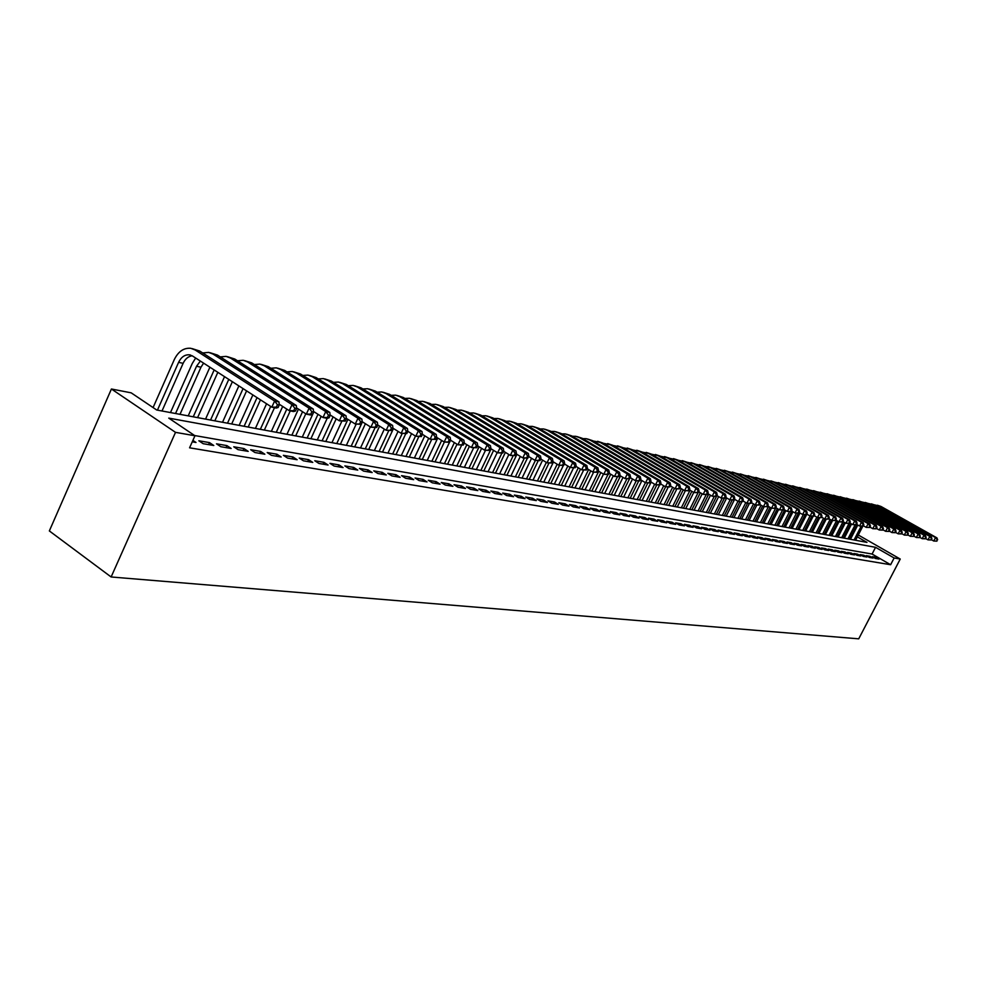 <?xml version="1.0" encoding="UTF-8"?>
<svg xmlns="http://www.w3.org/2000/svg" width="987" height="987" viewBox="0 0 987 987"><rect width="100%" height="100%" fill="white"/><g stroke="black" fill="none" stroke-linecap="round" stroke-linejoin="round"><path stroke-width="1.48" d="M852.793 532.684L853.755 532.869M857.345 536.866L866.956 542.381L156.699 410L131.185 392.838L111.42 389.001L49.35 530.932L111.124 576.976L858.727 638.836L900.243 559.049L894.136 557.988L875.555 547.316L168.765 418.118L194.97 435.76L175.513 432.355L111.124 576.976M875.383 558.469L878.973 559.086L875.876 557.297L872.286 556.68L875.383 558.469M869.35 557.445L872.977 558.062L869.868 556.273L866.228 555.644L869.35 557.445M863.23 556.397L866.907 557.026L863.785 555.225L860.096 554.583L863.23 556.397M857.024 555.336L860.763 555.977L857.617 554.163L853.878 553.522L857.024 555.336L857.617 554.163M850.745 554.262L854.532 554.916L851.374 553.09L847.586 552.436L850.745 554.262L851.374 553.09M844.378 553.176L848.215 553.83L845.045 551.992L841.208 551.338L844.378 553.176M837.938 552.078L841.812 552.745L838.629 550.894L834.743 550.228L837.938 552.078M831.399 550.968L835.335 551.634L832.127 549.771L828.192 549.093L831.399 550.968M824.774 549.833L828.759 550.512L825.539 548.636L821.542 547.945L824.774 549.833M818.05 548.686L822.097 549.377L818.865 547.489L814.818 546.798L818.05 548.686M811.24 547.526L815.336 548.217L812.091 546.329L807.983 545.614L811.24 547.526M804.343 546.342L808.489 547.057L805.232 545.145L801.062 544.429L804.343 546.342M797.336 545.145L801.555 545.873L798.273 543.948L794.054 543.22L797.336 545.145M790.242 543.936L794.51 544.664L791.216 542.727L786.935 541.999L790.242 543.936M783.036 542.702L787.367 543.442L784.06 541.505L779.718 540.753L783.036 542.702M775.733 541.456L780.125 542.208L776.794 540.247L772.389 539.494L775.733 541.456M768.318 540.197L772.784 540.95L769.441 538.988L764.974 538.211L768.318 540.197M760.804 538.914L765.332 539.679L761.964 537.693L757.436 536.916L760.804 538.914M753.18 537.607L757.769 538.396L754.389 536.397L749.787 535.596L753.18 537.607M745.444 536.286L750.095 537.076L746.703 535.065L742.039 534.263L745.444 536.286M737.585 534.942L742.31 535.756L738.905 533.733L734.168 532.918L737.585 534.942M729.615 533.585L734.414 534.399L730.985 532.363L726.173 531.537L729.615 533.585M721.522 532.203L726.395 533.029L722.953 530.981L718.067 530.142L721.522 532.203M713.317 530.796L718.252 531.648L714.785 529.575L709.838 528.724L713.317 530.796M704.977 529.377L709.986 530.229L706.507 528.156L701.473 527.292L704.977 529.377M696.501 527.934L701.597 528.798L698.105 526.7L692.997 525.824L696.501 527.934M687.902 526.466L693.084 527.342L689.555 525.232L684.373 524.344L687.902 526.466M679.167 524.973L684.423 525.874L680.894 523.739L675.626 522.839L679.167 524.973M670.296 523.455L675.639 524.368L672.085 522.222L666.731 521.309L670.296 523.455M661.29 521.913L666.706 522.839L663.141 520.692L657.7 519.754L661.29 521.913M652.123 520.359L657.638 521.296L654.048 519.125L648.521 518.175L652.123 520.359M642.821 518.767L648.422 519.717L644.819 517.533L639.206 516.571L642.821 518.767M633.37 517.151L639.058 518.126L635.431 515.917L629.731 514.943L633.37 517.151M623.759 515.51L629.546 516.497L625.894 514.276L620.095 513.277L623.759 515.51M613.988 513.845L619.861 514.844L616.196 512.611L610.299 511.599L613.988 513.845M604.044 512.142L610.028 513.166L606.339 510.908L600.355 509.884L604.044 512.142M593.952 510.415L600.034 511.451L596.321 509.193L590.226 508.145L593.952 510.415M583.675 508.663L589.856 509.724L586.13 507.441L579.937 506.368L583.675 508.663M573.225 506.886L579.517 507.96L575.766 505.652L569.474 504.567L573.225 506.886M562.602 505.06L568.993 506.158L565.23 503.839L558.827 502.728L562.602 505.06M551.782 503.222L558.297 504.332L554.509 501.988L547.982 500.865L551.782 503.222M540.777 501.334L547.403 502.469L543.603 500.113L536.965 498.978L540.777 501.334M529.575 499.422L536.323 500.582L532.499 498.201L525.738 497.041L529.575 499.422M518.175 497.485L525.047 498.657L521.198 496.264L514.326 495.079L518.175 497.485M506.578 495.499L513.561 496.695L509.699 494.277L502.691 493.081L506.578 495.499M494.758 493.475L501.877 494.697L497.991 492.266L490.86 491.032L494.758 493.475M482.729 491.427L489.971 492.661L486.06 490.218L478.806 488.96L482.729 491.427M470.466 489.33L477.844 490.588L473.92 488.121L466.53 486.85L470.466 489.33M457.98 487.196L465.494 488.491L461.546 485.999L454.02 484.703L457.98 487.196M445.26 485.024L452.922 486.332L448.949 483.827L441.275 482.507L445.26 485.024M432.294 482.816L440.103 484.148L436.106 481.619L428.284 480.274L432.294 482.816M419.08 480.558L427.038 481.915L423.028 479.361L415.058 477.992L419.08 480.558M405.608 478.263L413.713 479.645L409.691 477.066L401.561 475.672L405.608 478.263M391.864 475.907L400.142 477.326L396.083 474.722L387.805 473.304L391.864 475.907M377.861 473.526L386.299 474.957L382.228 472.341L373.765 470.885L377.861 473.526M363.561 471.083L372.173 472.551L368.077 469.911L359.453 468.418L363.561 471.083M348.991 468.591L357.775 470.096L353.654 467.419L344.858 465.913L348.991 468.591M334.112 466.049L343.069 467.579L338.936 464.889L329.954 463.347L334.112 466.049M318.924 463.458L328.079 465.025L323.909 462.311L314.754 460.732L318.924 463.458M303.428 460.806L312.768 462.409L308.586 459.671L299.234 458.054L303.428 460.806M287.599 458.104L297.136 459.732L292.929 456.969L283.38 455.328L287.599 458.104M271.425 455.352L281.172 457.006L276.94 454.217L267.193 452.539L271.425 455.352M254.917 452.527L264.861 454.23L260.617 451.417L250.661 449.702L254.917 452.527M238.04 449.64L248.206 451.38L243.937 448.542L233.759 446.79L238.04 449.64M220.792 446.704L231.18 448.48L226.899 445.606L216.498 443.817L220.792 446.704M203.162 443.694L213.784 445.507L209.478 442.608L198.843 440.782L203.162 443.694M194.97 435.76L189.578 447.814L890.632 564.724L872.089 554.04L194.649 435.538M192.255 441.831L196.006 442.472L192.909 440.375M890.632 564.724L894.136 557.988M900.243 559.049L858.295 535.003M852.99 534.362L852.176 533.893M111.42 389.001L175.513 432.355M872.089 554.04L875.555 547.316M208.578 444.619L209.478 442.608M226.011 447.592L226.899 445.606M243.049 450.504L243.937 448.542M259.741 453.354L260.617 451.417M276.076 456.142L276.94 454.217M292.066 458.869L292.929 456.969M307.722 461.546L308.586 459.671M323.057 464.161L323.909 462.311M338.085 466.728L338.936 464.889M352.815 469.244L353.654 467.419M367.238 471.712L368.077 469.911M381.389 474.118L382.228 472.341M395.256 476.487L396.083 474.722M408.865 478.818L409.691 477.066M422.214 481.088L423.028 479.361M435.304 483.334L436.106 481.619M448.147 485.518L448.949 483.827M460.756 487.677L461.546 485.999M473.131 489.786L473.92 488.121M485.271 491.859L486.06 490.218M497.201 493.895L497.991 492.266M508.922 495.893L509.699 494.277M520.433 497.867L521.198 496.264M531.734 499.792L532.499 498.201M542.838 501.692L543.603 500.113M553.756 503.555L554.509 501.988M564.478 505.381L565.23 503.839M575.026 507.182L575.766 505.652M585.39 508.959L586.13 507.441M595.58 510.698L596.321 509.193M605.611 512.413L606.339 510.908M615.469 514.091L616.196 512.611M625.166 515.745L625.894 514.276M634.715 517.373L635.431 515.917M644.104 518.977L644.819 517.533M653.332 520.556L654.048 519.125M662.425 522.111L663.141 520.692M671.382 523.641L672.085 522.222M680.191 525.146L680.894 523.739M688.864 526.626L689.555 525.232M697.414 528.082L698.105 526.7M705.828 529.525L706.507 528.156M714.107 530.932L714.785 529.575M722.274 532.326L722.953 530.981M730.306 533.708L730.985 532.363M738.227 535.053L738.905 533.733M746.036 536.385L746.703 535.065M753.735 537.705L754.389 536.397M761.31 539.001L761.964 537.693M768.787 540.271L769.441 538.988M776.152 541.53L776.794 540.247M783.407 542.776L784.06 541.505M790.575 543.997L791.216 542.727M797.632 545.194L798.273 543.948M804.59 546.391L805.232 545.145M811.462 547.563L812.091 546.329M818.235 548.71L818.865 547.489M824.922 549.858L825.539 548.636M831.51 550.98L832.127 549.771M838.012 552.091L838.629 550.894M844.428 553.189L845.045 551.992M863.193 556.372L863.785 555.225M869.276 557.408L869.868 556.273M875.296 558.42L875.876 557.297M278.124 407.483L279.235 405.04L277.47 404.682L276.36 407.125L278.124 407.483L276.224 408.05L271.82 407.162L274.596 401.03L195.179 350.003L190.787 348.3C183.804 347.695 178.314 351.446 174.304 359.552L153.084 407.569M157.451 410.136L178.598 362.34C181.263 356.961 184.914 354.456 189.553 354.839L192.527 355.999L271.82 407.162L276.36 407.125M162.004 410.987L183.126 363.327C185.272 358.824 188.295 356.319 192.194 355.789M277.47 404.682L274.596 401.03L278.988 401.943L199.682 351.027L192.169 348.621M278.988 401.943L279.235 405.04M195.66 358.022L192.268 363.487L170.48 412.566M175.538 413.516L196.536 366.251L200.361 361.057M180.004 414.343L200.966 367.226L203.606 363.142M295.483 411.011L296.581 408.593L294.866 408.236L293.768 410.666L295.483 411.011L293.571 411.567L289.277 410.691L292.029 404.633L213.019 354.074L208.652 352.384L202.693 352.964M279.161 404.201L289.277 410.691L293.768 410.666M294.866 408.236L292.029 404.633L296.322 405.521L217.424 355.073L210.034 352.704M296.322 405.521L296.581 408.593M209.898 367.201L188.209 415.872M193.242 416.81L214.154 369.952M197.597 417.624L217.831 372.321M312.46 414.454L313.558 412.06L311.867 411.715L310.782 414.108L312.46 414.454L310.535 414.996L306.328 414.145L309.067 408.149L230.477 358.059L226.122 356.381L220.286 356.912M296.519 407.865L306.328 414.145L310.782 414.108M311.867 411.715L309.067 408.149L313.274 409.025L234.77 359.034L227.491 356.689M313.274 409.025L313.558 412.06M224.542 376.652L205.555 419.105M210.552 420.043L228.774 379.378M214.833 420.832L232.377 381.71M329.053 417.822L330.139 415.453L328.498 415.12L327.413 417.489L329.053 417.822L327.129 418.352L323.008 417.513L325.722 411.591L247.54 361.945L243.209 360.28L237.509 360.773M313.496 411.443L323.008 417.513L327.413 417.489M328.498 415.12L325.722 411.591L329.831 412.443L251.759 362.908L244.579 360.6M329.831 412.443L330.139 415.453M238.866 385.892L222.519 422.276M227.504 423.201L243.061 388.607M231.686 423.978L246.59 390.877M345.29 421.116L346.363 418.772L344.759 418.451L343.673 420.783L345.29 421.116L339.331 420.82L342.02 414.959L264.245 365.758L259.939 364.104L254.35 364.561M330.09 414.947L339.331 420.82L343.673 420.783M344.759 418.451L342.02 414.959L346.042 415.798L268.365 366.695L261.296 364.413M346.042 415.798L346.363 418.772M252.869 394.936L239.138 425.372M244.097 426.285L257.039 397.625M248.193 427.05L260.482 399.846M361.168 424.336L362.229 422.017L360.662 421.696L359.589 424.015L361.168 424.336L355.283 424.04L357.96 418.254L280.604 369.483L276.311 367.843L270.833 368.262M346.314 418.365L355.283 424.04L359.589 424.015M360.662 421.696L357.96 418.254L361.884 419.068L284.626 370.409L277.668 368.163M361.884 419.068L362.229 422.017M266.564 403.769L255.411 428.395M260.346 429.32L270.709 406.447M264.356 430.061L274.497 407.705M376.701 427.482L377.762 425.2L376.22 424.879L375.159 427.174L376.701 427.482L370.902 427.198L373.555 421.474L296.606 373.135L292.337 371.507L286.983 371.889M362.192 421.708L370.902 427.198L375.159 427.174M376.22 424.879L373.555 421.474L377.392 422.276L300.554 374.036L293.682 371.815M377.392 422.276L377.762 425.2M282.677 406.447L271.351 431.368M276.261 432.281L286.798 409.099M280.185 433.022L290.252 410.888M391.901 430.566L392.962 428.309L391.457 428L390.396 430.258L391.901 430.566L386.176 430.295L388.816 424.632L312.274 376.713L308.03 375.097L302.787 375.442M377.737 424.978L386.176 430.295L390.396 430.258M391.457 428L388.816 424.632L392.579 425.409L316.148 377.602L309.375 375.405M392.579 425.409L392.962 428.309M298.444 409.099L286.97 434.28M291.844 435.193L302.553 411.727M295.693 435.909L305.797 413.8M406.792 433.589L407.828 431.356L406.36 431.048L405.312 433.293L406.792 433.589L401.141 433.318L403.757 427.716L327.635 380.217L323.403 378.613L318.27 378.922M392.937 428.173L401.141 433.318L405.312 433.293M406.36 431.048L403.757 427.716L407.434 428.481L331.422 381.081L324.748 378.922M407.434 428.481L407.828 431.356M313.903 411.702L302.269 437.13M307.117 438.043L317.987 414.306M310.893 438.746L321.157 416.329M421.363 436.55L422.399 434.329L420.955 434.033L419.919 436.254L421.363 436.55L415.786 436.279L418.377 430.739L342.662 383.647L338.467 382.055L333.433 382.339M407.828 431.307L415.786 436.279L419.919 436.254M420.955 434.033L418.377 430.739L421.992 431.479L346.375 384.498L339.799 382.364M421.992 431.479L422.399 434.329L430.135 439.178L432.701 433.7L357.405 387.015L353.223 385.423L348.288 385.683M327.178 418.34L317.259 439.931M322.083 440.831L333.1 416.859M325.784 441.522L336.209 418.833M435.637 439.437L430.135 439.178L435.637 439.437L436.661 437.253L435.255 436.957L434.218 439.153M435.255 436.957L432.701 433.7L436.242 434.428L361.045 387.842L354.543 385.732M436.242 434.428L436.661 437.253M341.786 421.313L331.953 442.669M336.764 443.558L347.905 419.376M340.379 444.236L350.965 421.301M449.616 442.275L450.64 440.116L449.258 439.832L448.234 441.991L449.616 442.275L444.175 442.016L446.729 436.599L371.84 390.309L367.695 388.73L362.846 388.964M436.624 437.327L444.175 442.016L448.234 441.991M449.258 439.832L446.729 436.599L450.195 437.315L375.405 391.123L369.002 389.038M450.195 437.315L450.64 440.116M356.134 424.213L346.363 445.347M351.15 446.247L362.426 421.856M354.691 446.901L365.412 423.744M463.31 445.051L464.334 442.916L462.977 442.632L461.953 444.779L463.31 445.051L457.943 444.804L460.485 439.437L386.003 393.529L381.87 391.975L377.12 392.184M450.578 440.239L457.943 444.804L461.953 444.779M462.977 442.632L460.485 439.437L463.878 440.14L389.495 394.331L383.178 392.271M463.878 440.14L464.334 442.916M370.31 426.828L360.502 447.987M365.252 448.875L374.974 427.926M368.731 449.517L379.588 426.15M476.733 447.777L477.745 445.655L476.413 445.384L475.413 447.506L476.733 447.777L471.441 447.53L473.957 442.225L399.883 396.7L395.775 395.158L391.123 395.331M464.248 443.101L471.441 447.53L475.413 447.506M476.413 445.384L473.957 442.225L477.276 442.904L403.301 397.477L397.07 395.454M477.276 442.904L477.745 445.655M384.325 429.123L374.357 450.565M379.082 451.454L388.693 430.801M382.5 452.083L393.48 428.518M489.897 450.454L490.897 448.345L489.589 448.086L488.59 450.183L489.897 450.454L484.654 450.208L487.159 444.952L413.491 399.809L409.395 398.267L404.843 398.427M477.634 445.89L484.654 450.208L488.59 450.183M489.589 448.086L487.159 444.952L490.416 445.618L416.847 400.574L410.691 398.563M490.416 445.618L490.897 448.345M398.069 431.393L387.953 453.107M392.653 453.983L402.202 433.527M396.009 454.6L405.694 433.848M502.802 453.07L503.789 450.985L502.506 450.726L501.519 452.811L502.802 453.07L497.621 452.823L500.101 447.629L426.84 402.844L422.769 401.327L418.303 401.462M490.761 448.629L497.621 452.823L501.519 452.811M502.506 450.726L500.101 447.629L503.296 448.283L430.135 403.597L424.052 401.623M503.296 448.283L503.789 450.985M411.554 433.638L401.29 455.587M405.965 456.463L415.502 436.094M409.26 457.08L418.722 436.871M515.448 455.636L516.435 453.576L515.177 453.317L514.19 455.377L515.448 455.636L510.328 455.402L512.796 450.245L439.931 405.842L435.884 404.325L431.504 404.436M503.641 451.306L510.328 455.402L514.19 455.377M515.177 453.317L512.796 450.245L515.93 450.899L443.163 406.57L437.167 404.608M515.93 450.899L516.435 453.576M424.78 435.847L414.38 458.03M419.031 458.893L428.703 438.29M422.263 459.498L431.664 439.486M527.848 458.153L528.835 456.105L527.601 455.858L526.626 457.894L527.848 458.153L522.802 457.919L525.244 452.823L452.774 408.766L448.752 407.261L444.458 407.36M516.263 453.934L522.802 457.919L526.626 457.894M527.601 455.858L525.244 452.823L528.316 453.452L455.957 409.494L450.023 407.557M528.316 453.452L528.835 456.105M437.759 438.031L427.223 460.423M431.85 461.287L441.658 440.461M435.02 461.879L444.36 442.053M540.025 460.621L540.987 458.597L539.79 458.35L538.816 460.374L540.025 460.621L535.028 460.386L537.446 455.34L465.383 411.641L461.385 410.148L457.178 410.234M528.637 456.512L535.028 460.386L538.816 460.374M539.79 458.35L537.446 455.34L540.469 455.969L468.504 412.356L462.644 410.444M540.469 455.969L540.987 458.597M449.492 442.299L439.844 462.78M444.446 463.631L454.378 442.595M447.555 464.211L457.006 444.224M551.955 463.039L552.93 461.04L551.745 460.793L550.783 462.804L551.955 463.039L547.02 462.817L549.426 457.82L477.757 414.466L473.785 412.985L469.652 413.047M540.79 459.029L547.02 462.817L550.783 462.804M551.745 460.793L549.426 457.82L552.387 458.424L480.817 415.169L475.043 413.269M552.387 458.424L552.93 461.04M461.509 445.458L452.231 465.087M456.808 465.938L466.851 444.705M459.856 466.506L469.43 446.297M563.676 465.42L564.638 463.434L563.478 463.199L562.516 465.185L563.676 465.42L558.79 465.198L561.184 460.25L489.91 417.242L485.949 415.761L481.903 415.823M552.695 461.509L558.79 465.198L562.516 465.185M563.478 463.199L561.184 460.25L564.095 460.843L492.908 417.92L487.196 416.045M564.095 460.843L564.638 463.434M473.575 447.962L464.383 467.344M468.936 468.196L479.102 446.79M471.934 468.763L481.631 448.345M575.174 467.752L576.124 465.79L574.989 465.556L574.039 467.517L575.174 467.752L570.35 467.53L572.719 462.632L501.84 419.956L497.904 418.5L493.932 418.537M564.391 463.939L570.35 467.53L574.039 467.517M574.989 465.556L572.719 462.632L575.569 463.224L504.789 420.635L499.138 418.784M575.569 463.224L576.124 465.79M485.468 450.368L476.326 469.578M480.854 470.417L491.131 448.851M483.803 470.972L493.611 450.368M586.463 470.034L587.401 468.097L586.29 467.863L585.34 469.812L586.463 470.034L581.688 469.824L584.045 464.963L513.548 422.633L509.637 421.178L505.739 421.202M575.865 466.32L581.688 469.824L585.34 469.812M586.29 467.863L584.045 464.963L586.846 465.543L516.448 423.287L510.871 421.461M586.846 465.543L587.401 468.097M497.214 452.577L488.059 471.761M492.575 472.6L501.791 453.28M495.462 473.143L505.381 452.367M597.542 472.292L598.48 470.367L597.382 470.133L596.444 472.057L597.542 472.292L592.817 472.082L595.161 467.27L525.059 425.261L521.161 423.818L517.336 423.83M587.129 468.665L592.817 472.082L596.444 472.057M597.382 470.133L595.161 467.27L597.912 467.838L527.897 425.903L522.394 424.089M597.912 467.838L598.48 470.367M508.873 454.501L499.595 473.908M504.073 474.747L513.067 455.945M506.911 475.278L516.941 454.341M608.424 474.488L609.361 472.588L608.276 472.366L607.35 474.278L608.424 474.488L603.76 474.291L606.08 469.528L536.36 427.84L532.486 426.396L528.736 426.409M598.196 470.959L603.76 474.291L607.35 474.278M608.276 472.366L606.08 469.528L608.782 470.083L539.149 428.469L533.708 426.68M608.782 470.083L609.361 472.588M520.322 456.401L510.921 476.018M515.374 476.857L524.307 458.227M518.175 477.375L527.342 458.252M619.12 476.659L620.033 474.772L618.985 474.562L618.059 476.45L619.12 476.659L614.494 476.462L616.801 471.737L547.464 430.369L543.603 428.938L539.926 428.938M609.053 473.205L614.494 476.462L618.059 476.45M618.985 474.562L616.801 471.737L619.454 472.279L550.203 430.998L544.824 429.222M619.454 472.279L620.033 474.772M531.561 458.289L522.049 478.103M526.49 478.929L535.361 460.46M529.229 479.435L538.1 460.991M629.607 478.794L630.533 476.918L629.496 476.709L628.571 478.584L629.607 478.794L625.042 478.596L627.337 473.908L558.371 432.861L554.534 431.442L550.919 431.418M619.725 475.426L625.042 478.596L628.571 478.584M629.496 476.709L627.337 473.908L629.94 474.451L561.072 433.478L555.743 431.714M629.94 474.451L630.533 476.918M542.616 460.152L532.992 480.138M537.409 480.965L546.342 462.409M540.099 481.459L548.908 463.199M639.921 480.879L640.834 479.028L639.81 478.818L638.91 480.681L639.921 480.879L635.406 480.694L637.688 476.055L569.092 435.304L565.28 433.898L561.739 433.873M630.199 477.597L635.406 480.694L638.91 480.681M639.81 478.818L637.688 476.055L640.242 476.585L571.744 435.909L566.489 434.169M640.242 476.585L640.834 479.028M553.473 461.978L543.751 482.137M548.143 482.964L557.186 464.223M550.795 483.457L559.543 465.346M650.063 482.939L650.964 481.101L649.964 480.891L649.051 482.742L650.063 482.939L645.584 482.754L647.854 478.152L579.628 437.71L575.84 436.316L572.361 436.279M640.501 479.731L645.584 482.754L649.051 482.742M649.964 480.891L647.854 478.152L650.359 478.67L582.244 438.302L577.037 436.587M650.359 478.67L650.964 481.101M563.343 465.482L554.324 484.111M558.691 484.925L567.846 466.024M561.307 485.419L570.042 467.357M660.019 484.962L660.92 483.137L659.933 482.939L659.032 484.765L660.019 484.962L655.59 484.777L657.836 480.213L589.992 440.066L586.229 438.684L582.811 438.635M650.618 481.816L655.59 484.777L659.032 484.765M659.933 482.939L657.836 480.213L660.315 480.731L592.558 440.658L587.413 438.956M660.315 480.731L660.92 483.137M573.447 468.072L564.724 486.048M569.067 486.862L578.32 467.801M571.633 487.344L580.492 469.109M669.815 486.949L670.704 485.135L669.729 484.938L668.841 486.751L669.815 486.949L665.423 486.764L667.656 482.248L600.182 442.398L593.076 440.967M660.55 483.877L665.423 486.764L668.841 486.751M669.729 484.938L667.656 482.248L670.087 482.742L602.699 442.966L597.616 441.288M670.087 482.742L670.704 485.135M583.576 470.207L574.952 487.96M579.27 488.762L588.61 469.553M581.799 489.231L590.744 470.836M679.438 488.898L680.327 487.109L679.364 486.912L678.476 488.701L679.438 488.898L675.096 488.725L677.316 484.235L610.2 444.681L603.18 443.249M670.321 485.9L675.096 488.725L678.476 488.701M679.364 486.912L677.316 484.235L679.698 484.728L612.68 445.248L607.647 443.582M679.698 484.728L680.327 487.109M593.582 472.23L585.02 489.836M589.313 490.638L598.739 471.28M591.793 491.094L600.836 472.551M688.889 490.823L689.777 489.046L688.84 488.849L687.951 490.625L688.889 490.823L684.596 490.638L686.804 486.196L620.058 446.926L613.112 445.495M679.932 487.886L684.596 490.638L687.951 490.625M688.84 488.849L686.804 486.196L689.148 486.69L622.489 447.481L617.517 445.84M689.148 486.69L689.777 489.046M603.476 474.13L594.914 491.674M599.195 492.476L607.93 474.587M601.638 492.932L610.768 474.229M698.191 492.71L699.067 490.946L698.154 490.761L697.278 492.513L698.191 492.71L693.947 492.538L696.131 488.133L629.743 449.134L622.883 447.716M689.382 489.848L693.947 492.538L697.278 492.513M698.154 490.761L696.131 488.133L698.438 488.602L632.136 449.69L627.214 448.049M698.438 488.602L699.067 490.946M613.322 475.759L604.661 493.5M608.905 494.29L617.381 476.955M611.311 494.734L620.527 475.907M707.346 494.561L708.222 492.821L707.309 492.636L706.433 494.376L707.346 494.561L703.139 494.388L705.31 490.021L639.28 451.318L632.494 449.887M698.66 491.76L703.139 494.388L706.433 494.376M707.309 492.636L705.31 490.021L707.58 490.49L641.636 451.849L636.763 450.232M707.58 490.49L708.222 492.821M623.007 477.387L614.235 495.277M618.467 496.066L626.856 478.966M620.835 496.51L629.521 478.806M716.352 496.387L717.216 494.66L716.315 494.475L715.452 496.202L716.352 496.387L712.17 496.214L714.341 491.884L648.656 453.452L641.945 452.034M707.802 493.648L712.17 496.214L715.452 496.202M716.315 494.475L714.341 491.884L716.574 492.353L650.976 453.983L646.152 452.379M716.574 492.353L717.216 494.66M632.531 478.979L623.673 497.041M627.88 497.818L636.208 480.854M630.199 498.25L638.638 481.101M725.198 498.188L726.062 496.461L725.174 496.288L724.322 498.003L725.198 498.188L721.065 498.016L723.212 493.722L657.885 455.562L651.247 454.143M716.784 495.511L721.065 498.016L724.322 498.003M725.174 496.288L723.212 493.722L725.408 494.179L660.167 456.08L655.405 454.501M725.408 494.179L726.062 496.461M641.908 480.57L632.951 498.768M637.133 499.545L645.449 482.668M639.428 499.977L647.706 483.186M733.909 499.953L734.76 498.25L733.896 498.065L733.045 499.78L733.909 499.953L729.812 499.792L731.947 495.523L666.978 457.635L660.402 456.216M725.618 497.337L729.812 499.792L733.045 499.78M733.896 498.065L731.947 495.523L734.118 495.98L669.223 458.141L664.498 456.574M734.118 495.98L734.76 498.25M651.136 482.125L642.093 500.471M646.251 501.248L654.652 484.222M648.508 501.667L656.725 485.012M742.483 501.692L743.322 500.002L742.471 499.829L741.632 501.519L742.483 501.692L738.424 501.532L740.546 497.3L675.91 459.671L669.42 458.264M734.316 499.126L738.424 501.532L741.632 501.519M742.471 499.829L740.546 497.3L742.668 497.744L678.131 460.176L673.455 458.622M742.668 497.744L743.322 500.002M659.538 485.036L651.087 502.149M655.232 502.926L663.708 485.752M657.453 503.333L665.62 486.801M750.91 503.395L751.761 501.729L750.922 501.556L750.071 503.234L750.91 503.395L746.9 503.247L749.01 499.052L684.719 461.682L678.291 460.275M742.878 500.902L746.9 503.247L750.071 503.234M750.922 501.556L749.01 499.052L751.095 499.484L686.89 462.175L682.264 460.633M751.095 499.484L751.761 501.729M668.15 487.208L659.945 503.802M664.066 504.567L672.628 487.27M666.25 504.974L674.479 488.355M759.213 505.085L760.052 503.419L759.225 503.259L758.386 504.912L759.213 505.085L755.24 504.925L757.325 500.767L693.38 463.656L687.026 462.249M751.292 502.63L755.24 504.925L758.386 504.912M759.225 503.259L757.325 500.767L759.398 501.199L695.527 464.149L690.949 462.619M759.398 501.199L760.052 503.419M676.774 489.058L668.668 505.43M672.764 506.183L681.412 488.762M674.923 506.59L683.238 489.836M767.38 506.738L768.219 505.097L767.405 504.925L766.578 506.578L767.38 506.738L763.444 506.59L765.53 502.469L701.917 465.605L695.625 464.211M759.583 504.345L763.444 506.59L766.578 506.578M767.405 504.925L765.53 502.469L767.553 502.889L704.027 466.086L699.487 464.569M767.553 502.889L768.219 505.097M685.323 490.786L677.267 507.022M681.338 507.787L690.049 490.243M683.46 508.182L691.85 491.304M775.437 508.367L776.263 506.738L775.461 506.578L774.635 508.206L775.437 508.367L771.526 508.219L773.598 504.135L710.319 467.517L704.101 466.123M767.75 506.035L771.526 508.219L774.635 508.206M775.461 506.578L773.598 504.135L775.597 504.542L712.392 467.998L707.901 466.493M775.597 504.542L776.263 506.738M693.762 492.427L685.731 508.601M689.777 509.354L698.056 492.723M691.875 509.748L700.338 492.747M783.357 509.983L784.171 508.354L783.382 508.194L782.568 509.823L783.357 509.983L779.483 509.835L781.531 505.776L718.598 469.405L712.441 468.023M775.782 507.688L779.483 509.835L782.568 509.823M783.382 508.194L781.531 505.776L783.505 506.183L720.646 469.874L716.192 468.393M783.505 506.183L784.171 508.354M702.189 493.833L694.058 510.156M698.093 510.908L706.161 494.734M700.153 511.291L708.691 494.179M791.155 511.562L791.969 509.958L791.192 509.798L790.377 511.402L791.155 511.562L787.318 511.414L789.353 507.392L726.74 471.268L718.598 469.405M783.69 509.317L787.318 511.414L790.377 511.402M791.192 509.798L789.353 507.392L791.29 507.787L728.764 471.724L724.359 470.256M791.29 507.787L791.969 509.958M710.492 495.227L702.275 511.685M706.285 512.438L714.181 496.621M708.321 512.821L716.92 495.585M798.828 513.117L799.643 511.525L798.878 511.365L798.076 512.969L798.828 513.117L795.028 512.981L797.064 508.984L734.772 473.106L728.739 471.724M791.475 510.921L795.028 512.981L798.076 512.969M798.878 511.365L797.064 508.984L798.964 509.378L736.758 473.55L732.403 472.094M798.964 509.378L799.643 511.525M718.659 496.609L710.369 513.191M714.354 513.943L722.213 498.25M716.365 514.313L724.372 498.299M806.404 514.659L807.206 513.067L806.453 512.919L805.651 514.498L806.404 514.659L802.628 514.511L804.652 510.55L742.68 474.907L736.721 473.526M799.149 512.5L802.628 514.511L805.651 514.498M806.453 512.919L804.652 510.55L806.527 510.933L744.642 475.352L740.324 473.908M806.527 510.933L807.206 513.067M726.703 497.966L718.339 514.683M722.311 515.424L730.121 499.854M724.285 515.794L732.095 500.212M813.856 516.164L814.657 514.597L813.917 514.449L813.115 516.016L813.856 516.164L810.117 516.028L812.128 512.093L750.478 476.684L744.568 475.315M806.7 514.054L810.117 516.028L813.115 516.016M813.917 514.449L812.128 512.093L813.979 512.475L752.415 477.128L748.134 475.685M813.979 512.475L814.657 514.597M734.636 499.323L726.198 516.152M730.158 516.88L737.992 501.273M732.095 517.25L739.843 501.815M821.196 517.657L821.986 516.09L821.258 515.942L820.468 517.509L821.196 517.657L817.495 517.521L819.481 513.61L758.164 478.436L752.316 477.066M814.139 515.596L817.495 517.521L820.468 517.509M821.258 515.942L819.481 513.61L821.307 513.993L760.064 478.868L755.82 477.449M821.307 513.993L821.986 516.09M741.891 501.766L733.946 517.595M737.881 518.323L745.79 502.593M739.794 518.681L747.492 503.358M828.426 519.125L829.216 517.57L828.5 517.422L827.711 518.977L828.426 519.125L824.762 518.989L826.736 515.115L765.727 480.163L759.941 478.806M821.48 517.102L824.762 518.989L827.711 518.977M828.5 517.422L826.736 515.115L828.537 515.485L767.602 480.595L763.407 479.176M828.537 515.485L829.216 517.57M749.33 503.617L741.582 519.014M745.493 519.742L753.476 503.901M747.381 520.1L755.067 504.826M835.557 520.568L836.347 519.039L835.631 518.891L834.854 520.42L835.557 520.568L831.918 520.433L833.892 516.596L773.191 481.866L767.467 480.509M828.698 518.594L831.918 520.433L834.854 520.42M835.631 518.891L833.892 516.596L835.656 516.954L775.042 482.285L770.872 480.891M835.656 516.954L836.347 519.039M756.758 505.233L749.108 520.42M753.007 521.148L761.051 505.196M754.858 521.494L762.618 506.109M842.577 522L843.367 520.47L842.664 520.322L841.886 521.852L842.577 522L838.975 521.864L840.936 518.052L780.544 483.544L774.869 482.199M835.816 520.05L838.975 521.864L841.886 521.852M842.664 520.322L840.936 518.052L842.676 518.409L782.37 483.963L778.237 482.569M842.676 518.409L843.367 520.47M764.135 506.726L756.523 521.802M760.409 522.518L768.515 506.479M762.235 522.863L770.07 507.38M849.511 523.394L850.288 521.889L849.597 521.741L848.82 523.258L849.511 523.394L845.933 523.27L847.87 519.483L787.799 485.197L782.173 483.852M842.836 521.506L845.933 523.27L848.82 523.258M849.597 521.741L847.87 519.483L849.597 519.841L789.588 485.604L785.504 484.235M849.597 519.841L850.288 521.889M771.427 508.169L763.852 523.159M767.701 523.887L775.868 507.737M769.515 524.22L777.398 508.626M856.334 524.788L857.098 523.283L856.432 523.147L855.655 524.652L856.334 524.788L852.78 524.652L854.717 520.889L794.942 486.825L789.378 485.493M849.745 522.925L852.78 524.652L855.655 524.652M856.432 523.147L854.717 520.889L856.42 521.247L796.719 487.233L792.66 485.863M856.42 521.247L857.098 523.283M778.718 509.391L771.057 524.504M774.894 525.22L782.568 510.082M776.683 525.553L784.64 509.86M863.057 526.145L863.822 524.652L863.156 524.516L862.391 526.009L863.057 526.145L859.541 526.022L861.466 522.283L801.999 488.442L796.484 487.097M856.568 524.331L859.541 526.022L862.391 526.009M863.156 524.516L861.466 522.283L863.131 522.629L803.739 488.836L799.729 487.479M863.131 522.629L863.822 524.652M785.899 510.6L778.175 525.837M782 526.552L789.489 511.784M783.752 526.873L791.771 511.093M869.695 527.49L870.46 526.009L869.794 525.874L869.029 527.366L869.695 527.49L866.204 527.366L868.116 523.665L808.945 490.021L803.492 488.688M863.292 525.713L866.204 527.366L869.029 527.366M869.794 525.874L868.116 523.665L869.769 523.998L810.672 490.416L806.687 489.071M869.769 523.998L870.46 526.009M792.993 511.797L785.196 527.144M788.995 527.848L796.41 513.252M790.735 528.181L798.36 513.178M876.234 528.822L876.999 527.354L876.345 527.218L875.58 528.687L876.234 528.822L872.779 528.699L874.679 525.022L815.805 491.588L810.389 490.268M869.917 527.07L872.779 528.699L875.58 528.687M876.345 527.218L874.679 525.022L876.296 525.355L817.495 491.97L813.559 490.638M876.296 525.355L876.999 527.354M799.976 512.981L792.117 528.44M795.904 529.143L803.282 514.646M797.619 529.464L805.059 514.819M882.686 530.13L883.439 528.674L882.797 528.538L882.045 529.994L882.686 530.13L879.257 530.007L881.144 526.355L822.566 493.13L817.199 491.81M876.444 528.415L879.257 530.007L882.045 529.994M882.797 528.538L881.144 526.355L882.748 526.688L824.231 493.512L820.32 492.192M882.748 526.688L883.439 528.674M806.872 514.153L798.952 529.711M802.715 530.414L810.056 515.991M804.405 530.722L811.733 516.349M889.04 531.425L889.793 529.97L889.164 529.846L888.411 531.29L889.04 531.425L885.635 531.302L887.523 527.675L829.228 494.647L823.923 493.34M882.884 529.735L885.635 531.302L888.411 531.29M889.164 529.846L887.523 527.675L889.102 527.996L830.881 495.03L827.007 493.722M889.102 527.996L889.793 529.97M813.189 516.25L805.688 530.969M809.439 531.66L816.841 517.151M811.104 531.968L818.383 517.694M895.32 532.696L896.06 531.253L895.443 531.129L894.691 532.561L895.32 532.696L891.94 532.573L893.803 528.97L835.804 496.153L830.548 494.845M889.238 531.043L891.94 532.573L894.691 532.561M895.443 531.129L893.803 528.97L895.369 529.291L837.445 496.523L833.596 495.227M895.369 529.291L896.06 531.253M819.666 517.842L812.338 532.203M816.064 532.894L823.528 518.286M817.705 533.202L824.959 519.026M901.501 533.942L901.637 532.388L900.884 533.819L901.501 533.942L898.158 533.831L900.008 530.253L842.306 497.633L837.087 496.338M895.505 532.326L898.158 533.831L900.884 533.819M901.637 532.388L900.008 530.253L901.55 530.574L843.91 498.003L840.097 496.708M901.55 530.574L902.241 532.524M826.144 519.273L818.902 533.424M822.615 534.115L830.129 519.409M824.231 534.423L831.51 520.198M907.608 535.188L907.744 533.646L907.608 535.188L904.289 535.077L906.128 531.512L848.709 499.089L843.54 497.806M901.686 533.597L904.289 535.077L907.004 535.065M907.744 533.646L906.128 531.512L907.645 531.833L850.288 499.459L846.513 498.176M907.645 531.833L908.348 533.77M832.572 520.568L825.379 534.633M829.068 535.324L836.643 520.531M830.672 535.62L838 521.309M913.629 536.41L913.765 534.88L913.629 536.41L910.335 536.299L912.173 532.77L855.026 500.532L849.906 499.249M907.781 534.855L910.335 536.299L913.037 536.286M913.765 534.88L912.173 532.77L913.666 533.079L856.593 500.89L852.842 499.619M913.666 533.079L914.369 535.003M838.938 521.839L831.77 535.83M835.446 536.509L843.071 521.63M837.025 536.805L844.416 522.407M919.576 537.619L919.711 536.089L919.576 537.619L916.306 537.508L918.132 533.992L861.269 501.951L856.198 500.68M913.802 536.089L916.306 537.508L918.983 537.496M919.711 536.089L918.132 533.992L919.6 534.3L862.811 502.309L859.097 501.051M919.6 534.3L920.303 536.212M845.304 522.913L838.074 537.002M841.726 537.681L849.042 523.455M843.293 537.977L850.732 523.48M925.436 538.803L925.584 537.286L925.436 538.803L922.191 538.692L924.005 535.213L867.413 503.358L862.391 502.087M919.736 537.31L922.191 538.692L924.856 538.68M925.584 537.286L924.005 535.213L925.461 535.509L868.942 503.715L865.254 502.457M925.461 535.509L926.164 537.409M851.596 523.974L844.304 538.162M847.944 538.84L855.087 524.924M849.474 539.124L856.975 524.553M931.222 539.975L931.37 538.483L931.222 539.975L928.002 539.864L929.803 536.41L873.495 504.752L868.511 503.481M925.584 538.507L928.002 539.864L930.642 539.864M931.37 538.483L929.803 536.41L931.247 536.706L875 505.085L871.348 503.851M931.247 536.706L931.938 538.594M857.802 525.022L850.449 539.309M854.063 539.975L861.096 526.342M855.593 540.259L862.848 526.17M936.934 541.135L937.082 539.642L936.934 541.135L933.739 541.024L935.528 537.594L879.491 506.121L874.556 504.85M931.37 539.692L933.739 541.024L936.367 541.024M937.082 539.642L935.528 537.594L936.947 537.89L880.984 506.454L877.357 505.221M936.947 537.89L937.65 539.766M178.598 362.34L183.126 363.327M195.179 350.003L199.682 351.027M196.536 366.251L200.966 367.226M213.019 354.074L217.424 355.073M230.477 358.059L234.77 359.034M247.54 361.945L251.759 362.908M264.245 365.758L268.365 366.695M280.604 369.483L284.626 370.409M296.606 373.135L300.554 374.036M312.274 376.713L316.148 377.602M327.635 380.217L331.422 381.081M342.662 383.647L346.375 384.498M357.405 387.015L361.045 387.842M371.84 390.309L375.405 391.123M386.003 393.529L389.495 394.331M399.883 396.7L403.301 397.477M413.491 399.809L416.847 400.574M426.84 402.844L430.135 403.597M439.931 405.842L443.163 406.57M452.774 408.766L455.957 409.494M465.383 411.641L468.504 412.356M477.757 414.466L480.817 415.169M489.91 417.242L492.908 417.92M501.84 419.956L504.789 420.635M513.548 422.633L516.448 423.287M525.059 425.261L527.897 425.903M536.36 427.84L539.149 428.469M547.464 430.369L550.203 430.998M558.371 432.861L561.072 433.478M569.092 435.304L571.744 435.909M579.628 437.71L582.244 438.302M589.992 440.066L592.558 440.658M600.182 442.398L602.699 442.966M610.2 444.681L612.68 445.248M620.058 446.926L622.489 447.481M629.743 449.134L632.136 449.69M639.28 451.318L641.636 451.849M648.656 453.452L650.976 453.983M657.885 455.562L660.167 456.08M666.978 457.635L669.223 458.141M675.91 459.671L678.131 460.176M684.719 461.682L686.89 462.175M693.38 463.656L695.527 464.149M701.917 465.605L704.027 466.086M710.319 467.517L712.392 467.998M726.74 471.268L728.764 471.724M734.772 473.106L736.758 473.55M742.68 474.907L744.642 475.352M750.478 476.684L752.415 477.128M758.164 478.436L760.064 478.868M765.727 480.163L767.602 480.595M773.191 481.866L775.042 482.285M780.544 483.544L782.37 483.963M787.799 485.197L789.588 485.604M794.942 486.825L796.719 487.233M801.999 488.442L803.739 488.836M808.945 490.021L810.672 490.416M815.805 491.588L817.495 491.97M822.566 493.13L824.231 493.512M829.228 494.647L830.881 495.03M835.804 496.153L837.445 496.523M842.306 497.633L843.91 498.003M848.709 499.089L850.288 499.459M855.026 500.532L856.593 500.89M861.269 501.951L862.811 502.309M867.413 503.358L868.942 503.715M873.495 504.752L875 505.085M879.491 506.121L880.984 506.454M189.553 354.839L190.479 355.049"/></g></svg>
